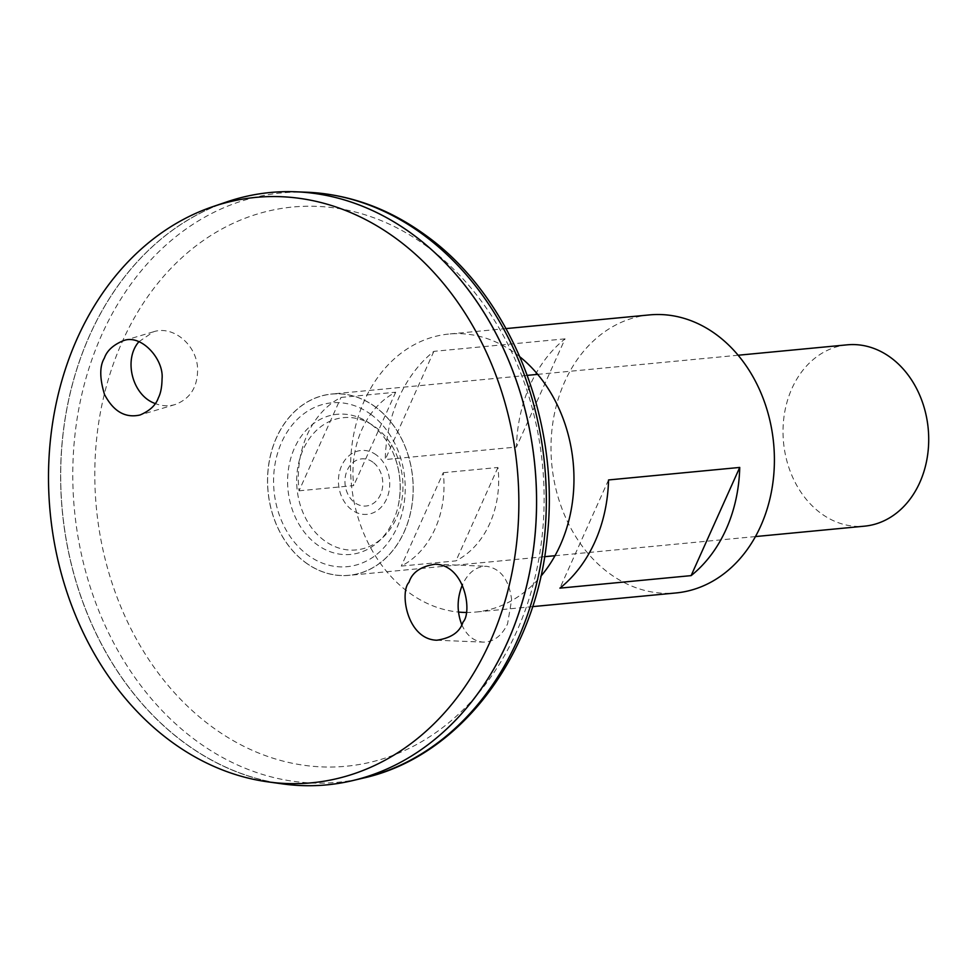 <?xml version="1.0" encoding="UTF-8"?>
<svg xmlns="http://www.w3.org/2000/svg" width="977" height="977" viewBox="0 0 977 977"><rect width="100%" height="100%" fill="white"/><g stroke="black" fill="none" stroke-linecap="round" stroke-linejoin="round"><path stroke-width="0.73" stroke-dasharray="4.88 3.66" d="M649.449 314.912A139.65 111.415 -95.5 0 0 551.797 464.515A139.65 111.415 -95.5 0 0 675.974 592.954M519.898 356.837A139.65 111.415 -95.5 0 0 515.893 353.747A139.65 111.415 -95.5 0 0 449.005 334.036A139.65 111.415 -95.5 0 0 350.67 472.99A139.65 111.415 -95.5 0 0 458.482 612.066M465.956 612.469A139.65 111.415 -95.5 0 0 475.53 612.078A139.65 111.415 -95.5 0 0 540.843 576.283M565.06 338.848L433.861 351.366A139.65 111.415 -95.5 0 0 385.243 459.556L516.442 447.039A139.65 111.415 84.5 0 1 565.06 338.848L516.442 447.039M433.861 351.366L385.243 459.556M608.537 479.951L559.919 588.142M461.742 624.633C466.676 635.551 473.845 641.388 483.249 642.121C493.605 642.048 501.702 635.978 507.552 623.9L511.63 599.817C509.054 579.605 500.603 568.431 486.29 566.281C476.178 566.367 468.227 572.522 462.439 584.759M138.929 341.694L153.438 331.814C172.892 325.146 196.572 344.588 197.586 368.329C197.904 386.745 190.393 398.824 175.066 404.563C168.471 406.469 161.84 406.127 155.196 403.525M270.348 192.493A297.521 237.362 -95.5 0 0 62.345 511.215A297.521 237.362 -95.5 0 0 326.88 784.849M412.844 234.529A297.46 237.313 -95.5 0 0 270.373 192.554A297.46 237.313 -95.5 0 0 62.394 511.215A297.46 237.313 -95.5 0 0 326.892 784.787A297.46 237.313 -95.5 0 0 532.233 557.501A297.46 237.313 -95.5 0 0 412.844 234.529M412.807 234.529A297.46 237.313 -95.5 0 0 270.336 192.554A297.46 237.313 -95.5 0 0 62.357 511.215A297.46 237.313 -95.5 0 0 326.855 784.787A297.46 237.313 -95.5 0 0 532.196 557.501A297.46 237.313 -95.5 0 0 412.807 234.529M226.884 201.86A297.521 237.362 -95.5 0 0 62.308 511.227A297.521 237.362 -95.5 0 0 282.426 783.884M370.93 424.213A70.393 56.165 -95.5 0 0 292.502 452.937A70.393 56.165 -95.5 0 0 325.121 549.538A70.393 56.165 -95.5 0 0 398.323 505.304A70.393 56.165 -95.5 0 0 398.323 505.28A70.393 56.165 -95.5 0 0 393.377 453.499L393.377 453.499A70.393 56.165 -95.5 0 0 370.93 424.213M372.958 462.231A23.668 18.881 -95.5 0 0 344.942 481.966A23.668 18.881 -95.5 0 0 373.702 503.143A23.668 18.881 -95.5 0 0 372.958 462.231M376.414 455.026A32.082 25.585 -95.5 0 0 338.445 481.783A32.082 25.585 -95.5 0 0 377.427 510.47A32.082 25.585 -95.5 0 0 376.414 455.026M324.315 540.55A66.436 53.002 84.5 0 1 322.202 425.691A66.436 53.002 84.5 0 1 402.951 485.129A66.436 53.002 84.5 0 1 324.315 540.55M305.435 562.434A90.995 72.591 -95.5 0 0 404.222 531.683A90.995 72.591 -95.5 0 0 375.315 406.945A90.995 72.591 -95.5 0 0 276.528 437.684A90.995 72.591 -95.5 0 0 305.435 562.434M375.339 406.872A91.081 72.664 -95.5 0 0 331.716 394.024A91.081 72.664 -95.5 0 0 268.04 491.59A91.081 72.664 -95.5 0 0 349.021 575.355A91.081 72.664 -95.5 0 0 411.891 505.768A91.081 72.664 -95.5 0 0 375.339 406.872M847.218 344.832A91.081 72.664 -95.5 0 0 783.53 442.398A91.081 72.664 -95.5 0 0 864.511 526.163M443.265 472.697L497.928 467.482A91.081 72.664 84.5 0 1 455.966 560.859L401.303 566.074A91.081 72.664 -95.5 0 0 443.265 472.697L401.303 566.074M299.047 490.808L353.711 485.593A91.081 72.664 84.5 0 1 395.685 392.217L341.01 397.431A91.081 72.664 -95.5 0 0 299.047 490.808L341.01 397.431M395.685 392.217L353.711 485.593M497.928 467.482L455.966 560.859M427.303 246.705A280.887 224.087 -95.5 0 0 94.854 481.026A280.887 224.087 -95.5 0 0 436.206 732.323A280.887 224.087 -95.5 0 0 427.303 246.705M371.004 414.468A82.3 65.654 -95.5 0 0 273.597 483.127A82.3 65.654 -95.5 0 0 373.605 556.743A82.3 65.654 -95.5 0 0 371.004 414.468M307.083 192.237A296.031 236.178 -95.5 0 0 74.46 510.067A296.031 236.178 -95.5 0 0 362.992 778.156M506.062 328.59L449.005 334.036M532.599 606.632L475.53 612.078M398.323 505.28C401.926 487.523 400.277 470.267 393.377 453.499A86.025 86.025 0 0 1 398.323 505.304M738.136 355.237L537.692 374.362M527.287 375.363L331.716 394.024M755.441 536.568L554.997 555.705M544.592 556.695L349.021 575.355M153.438 331.814L122.687 340.973M175.066 404.563L140.077 414.981M436.682 640.228L483.249 642.121M435.315 564.205L486.29 566.281"/><path stroke-width="1.47" d="M532.599 606.632L675.974 592.954A139.65 111.415 -95.5 0 0 772.38 486.241A139.65 111.415 -95.5 0 0 716.336 334.61A139.65 111.415 -95.5 0 0 649.449 314.912L506.062 328.59M458.482 612.066A139.65 111.415 -95.5 0 0 465.956 612.469M540.843 576.283A139.65 111.415 -95.5 0 0 519.898 356.837M691.118 575.624L559.919 588.142A139.65 111.415 -95.5 0 0 608.537 479.951L739.736 467.433A139.65 111.415 84.5 0 1 691.118 575.624L739.736 467.433M462.439 584.759C456.943 598.168 456.711 611.455 461.742 624.633M155.196 403.525C132.31 395.587 123.126 359.56 138.929 341.694M326.88 784.849A297.521 237.362 -95.5 0 0 352.331 780.66A297.521 237.362 -95.5 0 0 534.382 541.734A297.521 237.362 -95.5 0 0 412.868 234.48A297.521 237.362 -95.5 0 0 296.141 191.797A297.521 237.362 -95.5 0 0 270.348 192.493M267.71 781.844L282.426 783.884A297.521 237.362 -95.5 0 0 527.006 584.197A297.521 237.362 -95.5 0 0 412.831 234.48A297.521 237.362 -95.5 0 0 226.884 201.86L212.815 206.648A294.028 234.578 -95.5 0 0 50.169 512.375A294.028 234.578 -95.5 0 0 267.71 781.844A294.028 234.578 -95.5 0 0 509.42 584.502A294.028 234.578 -95.5 0 0 396.589 238.889A294.028 234.578 -95.5 0 0 212.815 206.648M463 622.093C459.886 632.082 451.118 638.128 436.682 640.228C406.725 639.178 399.544 591.879 408.997 582.341C412.111 572.351 420.879 566.306 435.315 564.205C465.272 565.256 472.441 612.555 463 622.093M158.372 397.847C160.704 393.316 161.926 387.002 162.048 378.905C164.112 359.047 140.603 333.023 122.687 340.973C112.978 345.137 106.872 350.853 104.38 358.107C99.532 366.106 99.569 378.246 104.527 394.5C113.479 411.512 125.325 418.339 140.077 414.981C149.786 410.816 155.893 405.101 158.372 397.847M755.441 536.568L864.511 526.163A91.081 72.664 -95.5 0 0 927.393 456.577A91.081 72.664 -95.5 0 0 890.841 357.68A91.081 72.664 -95.5 0 0 847.218 344.832L738.136 355.237M423.224 234.712A296.031 236.178 -95.5 0 0 307.083 192.237C349.644 194.252 389.334 208.724 426.167 235.64C510.763 296.349 560.334 420.904 547.254 536.617C536.373 655.115 460.301 756.772 362.992 778.156A296.031 236.178 -95.5 0 0 544.14 540.428A296.031 236.178 -95.5 0 0 423.224 234.712M307.083 192.237L296.141 191.797M362.992 778.156L352.331 780.66M537.692 374.362L527.287 375.363M554.997 555.705L544.592 556.695"/></g></svg>
